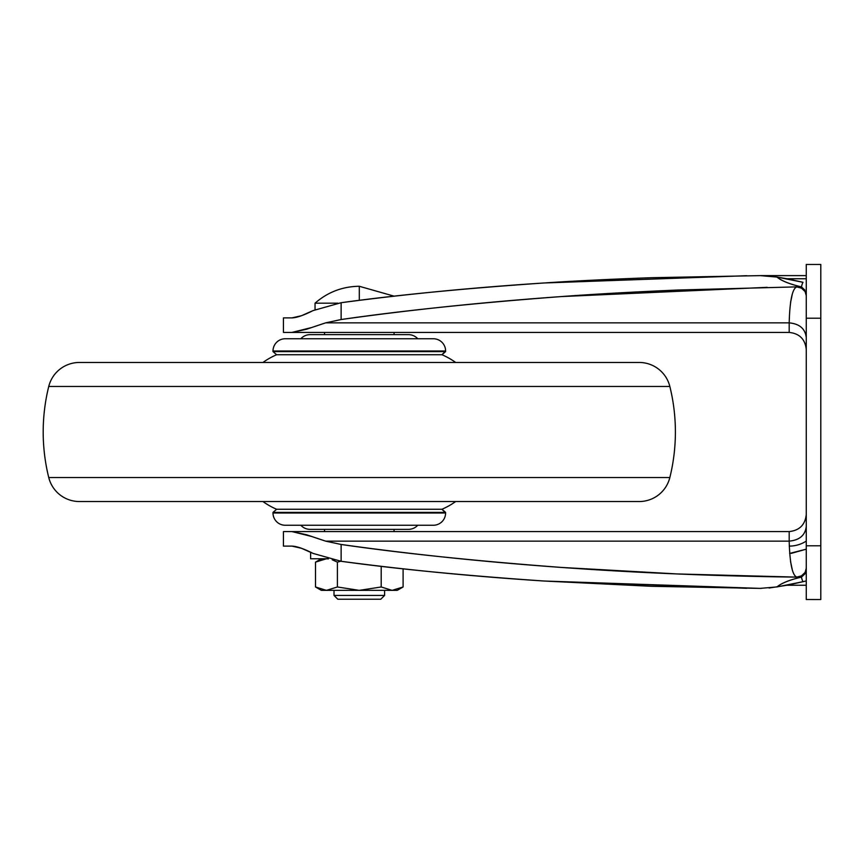 <?xml version="1.0" encoding="UTF-8"?>
<svg xmlns="http://www.w3.org/2000/svg" width="864" height="864" viewBox="0 0 864 864"><rect width="100%" height="100%" fill="white"/><g stroke="black" fill="none" stroke-linecap="round" stroke-linejoin="round"><path stroke-width="1.3" d="M315.047 303.178L315.047 309.69L315.047 303.178C327.726 292.129 342.479 286.492 359.294 286.276L359.294 300.359L359.294 286.276C342.479 286.492 327.726 292.129 315.047 303.178L337.91 303.178M337.403 586.98L359.294 590.36L381.197 586.98L381.197 566.309L381.197 586.98L392.148 590.36L397.224 590.36L403.099 586.98L392.148 590.36L403.099 586.98L403.099 568.804L403.099 586.98L392.148 590.36L381.197 586.98L359.294 590.36L337.403 586.98L326.452 590.36L337.403 586.98L337.403 562.14L332.262 559.775L337.403 562.14L340.751 561.233L337.403 562.14L337.403 586.98L359.294 590.36L337.403 586.98L326.452 590.36L321.365 590.36L315.5 586.98L326.452 590.36L315.5 586.98L315.5 562.14L326.452 558.76L328.406 558.878L326.754 558.76M334.012 590.36L334.012 595.426L384.588 595.426L384.588 590.36L384.588 595.426L334.012 595.426L337.802 599.216L380.797 599.216L384.588 595.426L380.797 599.216L337.802 599.216L334.012 595.426L334.012 590.36M359.294 286.276L394.189 296.19L359.294 286.276M306.472 534.74L325.609 541.134L789.188 541.134L384.588 541.134L789.188 541.134L789.188 531.576L291.935 531.576L789.188 531.576C799.481 530.485 805.172 524.794 806.263 514.501C805.172 524.794 799.481 530.485 789.188 531.576L789.188 541.134C789.782 562.874 792.234 574.873 796.565 577.12L677.646 573.966L561.049 567.41C475.103 560.93 401.792 553.284 341.129 544.471L325.609 541.134L789.188 541.134C799.481 540.173 805.172 535.313 806.263 526.532C805.172 535.334 799.481 540.205 789.188 541.134C799.481 540.205 805.172 535.334 806.263 526.522C805.172 535.302 799.481 540.173 789.188 541.134M310.619 552.226L310.619 558.76L327.942 558.76L310.619 558.76L310.619 552.226M326.095 558.76L320.922 559.667L315.5 562.14L326.452 558.76L328.428 558.878M332.219 559.764L337.403 562.14L340.751 561.233M321.365 558.76L315.5 562.14L315.5 586.98L321.365 590.36L392.148 590.36L381.197 586.98L359.294 590.36L326.452 590.36L315.5 586.98M397.224 590.36L359.294 590.36M301.406 548.262L291.935 546.113L283.435 546.113L291.935 546.113C296.579 546.221 303.653 548.662 313.146 553.435L341.129 561.287L341.129 544.471C410.789 554.245 484.088 561.892 561.049 567.41C638.01 572.929 716.515 576.158 796.565 577.12L801.446 575.888L801.446 577.109C789.707 579.841 781.542 583.114 776.952 586.926L760.126 588.384L651.208 586.289L544.061 581.018C464.076 575.521 396.436 568.944 341.129 561.287L341.129 544.471L325.609 541.134L315.446 537.764M801.446 288.112L805.086 291.568L806.263 295.693L805.086 291.568L801.446 288.112L801.446 286.891A6.318 1.48 -76.9 0 1 802.969 282.29L786.996 278.748L806.263 278.748L786.996 278.748L776.952 277.074C781.52 280.886 789.696 284.159 801.446 286.891L801.446 288.112L796.565 286.88L795.323 287.95M820.8 264.47L806.263 264.47L806.263 318.2L820.8 318.2L820.8 264.503L820.8 545.8L806.263 545.8L806.263 318.2L820.8 318.2L820.8 545.8L806.263 545.8L806.263 599.497L820.8 599.53L820.8 545.8L820.8 599.53M795.323 576.05L796.565 577.12L801.457 575.888L801.446 577.109A6.318 1.48 76.9 0 0 802.969 581.71A6.318 1.48 -103.1 0 1 801.446 577.109L806.263 571.277L804.827 573.966L801.446 577.109C789.782 579.852 781.618 583.124 776.952 586.926L802.969 581.71L786.996 585.252L806.263 585.252L786.996 585.252L769.068 588.028M802.969 581.71L806.263 580.9L802.969 581.71M555.25 282.28L544.061 282.982C572.422 281.048 608.137 279.288 651.208 277.711L761.065 275.616M313.07 310.608L313.146 310.565C303.653 315.338 296.579 317.779 291.935 317.887L291.956 317.887M313.146 310.565L341.129 302.713L313.146 310.565L301.406 315.738L291.935 317.887L283.435 317.887L283.435 332.424L789.188 332.424L789.188 322.866L325.609 322.866L341.129 319.529C401.792 310.716 475.103 303.07 561.049 296.59C593.492 294.181 632.362 291.989 677.646 290.034L796.565 286.88C792.234 289.127 789.782 301.126 789.188 322.866L325.609 322.866L306.364 329.303L291.935 332.424L283.435 332.424M315.479 326.225L325.609 322.866L341.129 319.529L341.129 302.713C396.436 295.056 464.076 288.479 544.061 282.982L746.788 275.702M746.788 588.298L544.061 581.018C473.234 576.439 405.583 569.862 341.129 561.287M792.148 294.926L790.56 302.411M789.188 322.866C799.481 323.795 805.172 328.666 806.263 337.468C805.172 328.687 799.481 323.827 789.188 322.866L789.188 332.424C799.481 333.515 805.172 339.206 806.263 349.499C805.172 339.206 799.481 333.515 789.188 332.424L291.935 332.424L311.602 327.542M306.191 329.357L311.656 327.532M311.602 536.458L291.935 531.576L306.331 534.697L291.935 531.576L283.435 531.576L292.118 531.576M790.56 561.568L792.148 569.074M806.263 264.47L806.263 599.53M291.935 546.113L301.331 548.24L313.146 553.435M306.374 534.708L309.29 535.669M544.061 581.018L760.126 588.384M292.043 317.887L283.435 317.887M767.2 287.334L561.049 296.59C484.088 302.108 410.789 309.755 341.129 319.529L341.129 302.713C405.583 294.138 473.234 287.561 544.061 282.982M806.263 292.723L801.446 286.891C789.772 284.148 781.607 280.865 776.941 277.063L760.126 275.616L806.263 275.616L760.126 275.616L776.952 277.063L802.969 282.29A6.318 1.48 103.1 0 0 801.446 286.891L804.848 290.077M789.642 553.424L806.263 549.18L791.262 553.37M789.264 546.113A31.612 31.612 0 0 0 806.263 541.102A31.612 31.612 0 0 1 790.236 546.091M761.184 588.384L760.612 588.384M801.446 575.888L805.086 572.443L806.263 568.307L805.097 572.454L801.446 575.888M806.263 337.478L805.777 334.012M394.07 531.576L394.07 529.362L394.07 531.576M324.529 529.362L324.529 531.576L324.529 529.362L310.144 529.362L408.456 529.362A12.647 12.647 0 0 0 417.776 525.247A12.647 12.647 0 0 1 408.456 529.362L324.54 529.362M300.812 525.247A12.647 12.647 0 0 0 310.144 529.362A12.647 12.647 0 0 1 300.812 525.247M285.25 525.247L433.339 525.247A12.247 12.247 0 0 0 445.597 513L273.002 513A12.247 12.247 0 0 0 285.25 525.247A12.247 12.247 0 0 1 273.002 513L445.597 513L445.597 512.395L273.002 512.395L273.002 513L273.002 512.395L445.597 512.395L441.968 509.263L276.631 509.263L273.002 512.395L276.631 509.263L441.968 509.263A72.716 72.716 0 0 0 455.652 501.541A72.716 72.716 0 0 1 441.968 509.263L445.597 513A12.247 12.247 0 0 1 433.339 525.247L285.25 525.247M262.948 501.541A72.716 72.716 0 0 0 276.631 509.263A72.716 72.716 0 0 1 262.948 501.541M79.434 501.541L639.166 501.541A31.612 31.612 0 0 0 669.848 477.522L48.74 477.522A31.612 31.612 0 0 0 79.434 501.541A31.612 31.612 0 0 1 48.74 477.522L669.848 477.522A189.659 189.659 0 0 0 669.848 386.478L48.74 386.478A189.659 189.659 0 0 0 48.74 477.522A189.659 189.659 0 0 1 48.74 386.478L669.848 386.478A31.612 31.612 0 0 0 639.166 362.459L79.434 362.459A31.612 31.612 0 0 0 48.74 386.478A31.612 31.612 0 0 1 79.434 362.459L639.166 362.459A31.612 31.612 0 0 1 669.848 386.478A189.659 189.659 0 0 1 669.848 477.522A31.612 31.612 0 0 1 639.166 501.541L79.434 501.541M455.652 362.459A72.716 72.716 0 0 0 441.968 354.737L276.631 354.737A72.716 72.716 0 0 0 262.948 362.459A72.716 72.716 0 0 1 276.631 354.737L441.968 354.737L445.597 351.605L273.002 351.605L276.631 354.737L273.002 351.605L445.597 351.605L445.597 351L273.002 351L273.002 351.605L273.002 351L445.597 351A12.247 12.247 0 0 0 433.339 338.753L285.25 338.753A12.247 12.247 0 0 0 273.002 351A12.247 12.247 0 0 1 285.25 338.753L433.339 338.753A12.247 12.247 0 0 1 445.597 351L441.968 354.737A72.716 72.716 0 0 1 455.652 362.459M417.776 338.753A12.647 12.647 0 0 0 408.456 334.638L310.144 334.638A12.647 12.647 0 0 0 300.812 338.753A12.647 12.647 0 0 1 310.144 334.638L324.54 334.638L324.529 332.424L324.529 334.638L408.456 334.638A12.647 12.647 0 0 1 417.776 338.753M394.07 334.638L394.07 332.424L394.07 334.638M283.435 546.113L283.435 531.576"/></g></svg>
